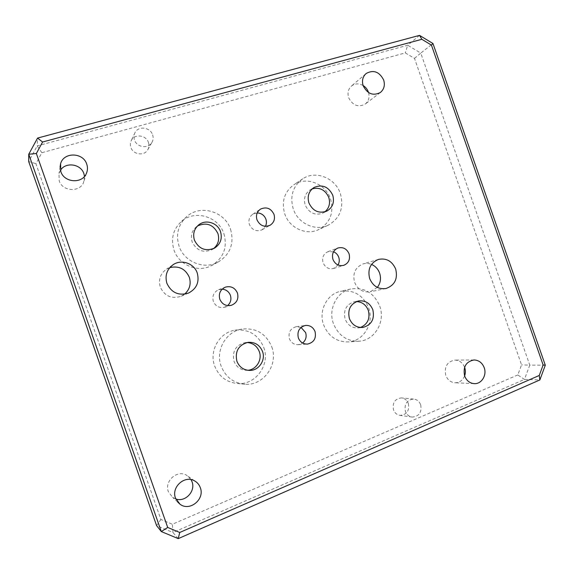 <?xml version="1.0" encoding="UTF-8"?>
<svg xmlns="http://www.w3.org/2000/svg" width="574" height="574" viewBox="0 0 574 574"><rect width="100%" height="100%" fill="white"/><g stroke="black" fill="none" stroke-linecap="round" stroke-linejoin="round"><path stroke-width="0.43" stroke-dasharray="2.87 2.15" d="M377.326 287.395L370.252 291.764C362.976 292.711 357.753 289.554 354.574 282.3C352.443 273.396 355.27 267.276 363.048 263.94C365.882 263.122 368.709 263.279 371.514 264.406M184.591 294.153L180.918 296.356C171.49 299.147 164.609 296.069 160.297 287.115C158.216 279.595 160.318 273.597 166.582 269.113L169.811 267.606M408.358 403.508C409.571 410.754 406.83 414.708 400.135 415.382C396.971 414.902 394.754 413.05 393.484 409.822C392.264 402.747 394.898 398.786 401.391 397.926C404.706 398.299 407.031 400.157 408.358 403.508M420.685 404.828C421.947 412.304 419.135 416.387 412.254 417.083C409.004 416.595 406.722 414.679 405.409 411.35C404.146 404.046 406.844 399.949 413.517 399.059C416.925 399.447 419.314 401.362 420.685 404.828M148.444 142.452C149.34 145.215 149.046 147.776 147.547 150.144C143.873 156.279 133.032 154.542 130.858 147.41C130.025 144.878 130.219 142.481 131.446 140.221C134.84 133.563 146.234 135.105 148.444 142.452M152.619 134.854C153.552 137.703 153.244 140.357 151.701 142.804C147.913 149.125 136.705 147.303 134.46 139.927C133.591 137.308 133.792 134.833 135.062 132.494C138.564 125.62 150.338 127.249 152.619 134.854M84.507 176.369L83.582 182.439C79.7 192.613 62.408 191.544 59.179 180.788L58.979 173.42L60.435 170.313M175.816 498.978L172.595 497.349L168.347 491.631C164.099 481.12 177.23 469.446 186.579 475.229L191.063 479.606M464.617 375.92C462.752 380.34 459.616 382.621 455.204 382.765C450.755 382.42 447.612 379.966 445.776 375.389C444.104 366.779 447.11 361.685 454.795 360.099C459.372 360.242 462.644 362.639 464.603 367.288M368.558 92.572C369.785 97.401 368.651 101.254 365.157 104.138C358.183 107.596 352.687 105.465 348.676 97.738C347.248 92.938 348.21 89.006 351.553 85.957C355.091 83.381 358.929 83.23 363.084 85.504M257.231 212.911L252.847 214.174C249.331 216.721 248.19 220.179 249.41 224.549C252.216 230.188 256.42 231.946 262.031 229.808L265.446 226.314M301.063 327.431L296.191 326.699C290.351 328.457 288.091 332.468 289.418 338.725C291.14 342.822 294.125 344.809 298.365 344.694L302.62 343.03M222.138 289.153L218.615 289.719C213.758 292.116 211.993 296.005 213.32 301.379C215.559 306.301 219.275 308.252 224.463 307.255L227.591 305.612M333.537 251.785L327.898 251.713C323.406 253.916 321.806 257.604 323.097 262.777C325.271 267.563 328.766 269.457 333.587 268.467L338.007 264.987M223.91 233.733C227.656 247.631 223.487 258.278 211.397 265.669C197.922 272.966 178.851 265.152 173.972 250.034C170.614 238.648 173.19 229.048 181.685 221.234C195.038 209.417 218.558 216.606 223.91 233.733M230.583 229.349C234.457 243.72 230.167 254.72 217.697 262.34C203.799 269.866 184.103 261.766 179.052 246.124C175.579 234.343 178.227 224.42 187.002 216.362C200.778 204.165 225.051 211.648 230.583 229.349M213.636 248.592L212.1 249.625C203.246 253.234 196.588 250.651 192.132 241.869C190.338 235.656 191.859 230.547 196.688 226.529L197.485 225.984M330.531 198.934C334.212 212.811 330.143 223.078 318.333 229.744C306.05 235.67 289.296 227.878 284.74 213.88C281.274 201.51 284.374 191.759 294.039 184.62C306.552 176.125 325.709 183.802 330.531 198.934M340.375 193.61C344.178 207.939 340.009 218.529 327.862 225.388C315.226 231.48 297.963 223.415 293.264 208.943C289.676 196.172 292.862 186.112 302.799 178.765C315.671 170.026 335.395 177.99 340.375 193.61M324.87 211.863L322.889 213.097C315.011 215.788 309.121 213.105 305.21 205.054C303.388 198.475 305.103 193.373 310.34 189.743L312.148 188.889M368.651 307.865C374.384 322.861 363.887 341.006 348.626 341.903C336.83 342.161 328.493 336.479 323.607 324.862C318.355 310.914 326.886 294.161 340.389 291.348C353.591 289.425 363.012 294.936 368.651 307.865M379.73 306.086C385.642 321.555 374.879 340.289 359.173 341.214C347.048 341.48 338.452 335.611 333.408 323.6C327.984 309.199 336.744 291.893 350.642 289.009C364.21 287.036 373.911 292.726 379.73 306.086M360.407 327.503L358.456 327.919C352.206 328.249 347.772 325.329 345.153 319.158C343.187 310.304 346.201 304.507 354.18 301.773L356.526 301.551M263.76 347.435C270.39 364.404 255.932 384.975 237.887 383.561C226.723 382.521 218.967 376.652 214.633 365.961C208.886 350.843 219.419 332.511 234.845 330.208C248.571 328.816 258.214 334.556 263.76 347.435M271.782 346.911C278.634 364.454 263.753 385.728 245.134 384.271C233.611 383.202 225.604 377.132 221.119 366.069C215.171 350.427 226.034 331.463 241.941 329.089C256.104 327.661 266.049 333.602 271.782 346.911M247.659 370.28L246.72 370.323C240.614 370.058 236.366 367.023 233.977 361.211C231.989 351.36 235.699 345.161 245.112 342.606L247.014 342.513M545.3 365.208L529.766 365.136L420.778 53.095L432.961 43.509M419.522 35.373L407.698 45.246L37.195 145.925L37.554 138.083M178.241 538.627L172.982 532.507L524.435 379.428L539.861 379.938M517.791 374.951L172.351 524.27L160.878 519.448L35.911 163.69L41.845 152.72L405.273 52.887L414.5 58.39L521.565 364.899L517.791 374.951L524.435 379.428L529.766 365.136L521.565 364.899M41.845 152.72L37.195 145.925L28.7 161.552L35.911 163.69M160.878 519.448L156.616 525.662L172.982 532.507L172.351 524.27M414.5 58.39L420.778 53.095L407.698 45.246L405.273 52.887M385.993 288.507L370.252 291.764M188.494 293.077L180.918 296.356M412.254 417.083L400.135 415.382M151.701 142.804L147.547 150.144M86.423 173.348L83.582 182.439M177.768 502.135L172.595 497.349M473.966 383.633L455.204 382.765M380.318 92.536L365.157 104.138M262.031 229.808L270.002 225.288M298.365 344.694L307.126 344.106M224.463 307.255L231.315 305.318M333.587 268.467L343.754 265.332M217.697 262.34L211.397 265.669M214.669 248.054L212.1 249.625M327.862 225.388L318.333 229.744M326.814 211.11L322.889 213.097M359.173 341.214L348.626 341.903M362.409 327.503L358.456 327.919M245.134 384.271L237.887 383.561M248.592 370.388L246.72 370.323M248.133 342.326L245.112 342.606M241.941 329.089L234.845 330.208M358.52 300.963L354.18 301.773M350.642 289.009L340.389 291.348M313.748 187.662L310.34 189.743M302.799 178.765L294.039 184.62M198.188 225.324L196.688 226.529M187.002 216.362L181.685 221.234M327.898 251.713L337.878 248.025M218.615 289.719L225.259 287.179M296.191 326.699L305.311 325.472M252.847 214.174L260.173 209.345M365.803 73.788L351.553 85.957M473.945 359.97L454.795 360.099M194.593 480.883L186.579 475.229M60.083 166.812L58.979 173.42M135.062 132.494L131.446 140.221M413.517 399.059L401.391 397.926M172.473 265.152L166.582 269.113M378.445 259.405L363.048 263.94"/><path stroke-width="0.86" d="M371.514 264.406C375.382 266.106 378.087 269.027 379.629 273.174C381.279 278.447 380.512 283.19 377.326 287.395M395.701 269.084C397.969 278.871 394.733 285.343 385.993 288.507C378.431 289.483 372.985 286.175 369.67 278.584C367.439 269.278 370.359 262.878 378.445 259.405C386.395 257.87 392.142 261.098 395.701 269.084M169.811 267.606C178.901 265.583 185.402 268.804 189.32 277.271C191.271 283.915 189.7 289.54 184.591 294.153M197.269 273.073C199.573 282.071 196.652 288.744 188.494 293.077C178.629 295.997 171.425 292.754 166.898 283.348C164.716 275.463 166.905 269.177 173.47 264.478C181.786 259.01 194.242 263.566 197.269 273.073M60.435 170.313C65.658 161.646 80.963 163.934 83.897 173.7L84.507 176.369M86.746 164.178C87.8 167.314 87.693 170.37 86.423 173.348C82.355 184.017 64.195 182.841 60.801 171.533L60.586 163.798C63.556 151.845 83.237 152.254 86.746 164.178M191.063 479.606L192.025 481.708C195.834 491.15 185.302 502.494 175.816 498.978M200.304 487.678C205.054 499.258 189.671 511.886 179.956 504.166L175.501 498.16C171.045 487.118 184.792 474.82 194.593 480.883C197.305 482.411 199.214 484.678 200.304 487.678M464.603 367.288L464.675 367.468C465.622 370.316 465.607 373.129 464.617 375.92M484.205 367.676C487.061 375.087 481.6 384.078 474.425 383.654C469.812 383.303 466.547 380.734 464.624 375.956C462.874 366.958 465.98 361.627 473.945 359.97C478.773 360.135 482.196 362.703 484.205 367.676M363.084 85.504C365.595 87.069 367.367 89.257 368.4 92.084L368.558 92.572M383.654 79.973C385.197 85.196 384.078 89.386 380.318 92.536C373.071 96.116 367.36 93.863 363.177 85.777C361.685 80.762 362.675 76.665 366.147 73.501C373.48 69.533 379.321 71.693 383.654 79.973M256.987 219.835C259.878 225.668 264.219 227.491 270.002 225.288C273.956 222.726 275.276 219.067 273.977 214.31C270.921 208.276 266.436 206.547 260.517 209.115C256.894 211.741 255.717 215.315 256.987 219.835M265.446 226.314C266.573 224.039 266.723 221.664 265.898 219.175C264.27 215.221 261.378 213.133 257.231 212.911M298.344 337.907C300.13 342.14 303.208 344.199 307.578 344.077C313.928 342.477 316.418 338.316 315.047 331.578C313.153 327.144 309.91 325.106 305.311 325.472C299.298 327.288 296.973 331.428 298.344 337.907M302.62 343.03C305.834 340.267 306.832 336.794 305.633 332.604L301.063 327.431M219.806 299.241C222.124 304.328 225.955 306.351 231.315 305.318C236.804 303.036 238.849 298.939 237.449 293.034C234.938 287.667 230.877 285.716 225.259 287.179C220.251 289.655 218.429 293.673 219.806 299.241M227.591 305.612C230.655 302.821 231.602 299.413 230.411 295.373C228.883 291.599 226.127 289.533 222.138 289.153M332.956 259.448C335.194 264.384 338.796 266.35 343.754 265.332C348.648 263.172 350.42 259.326 349.064 253.78C346.718 248.678 342.987 246.755 337.878 248.025C333.257 250.286 331.614 254.095 332.956 259.448M338.007 264.987C339.392 262.583 339.643 260.015 338.753 257.274C337.77 254.648 336.034 252.818 333.537 251.785M197.485 225.984C206.497 222.009 213.306 224.513 217.89 233.482C219.663 239.509 218.242 244.546 213.636 248.592M220.531 231.695C222.454 238.641 220.495 244.094 214.669 248.054C205.7 251.706 198.956 249.087 194.435 240.176C192.613 233.883 194.156 228.696 199.049 224.628C206.095 219.081 217.783 222.977 220.531 231.695M312.148 188.889C319.732 187.009 325.264 189.843 328.766 197.391C330.488 203.246 329.189 208.075 324.87 211.863M332.748 195.203C334.656 202.263 332.676 207.566 326.814 211.11C318.843 213.829 312.88 211.11 308.92 202.952C307.076 196.279 308.805 191.113 314.107 187.447C322.323 184.111 328.536 186.694 332.748 195.203M356.526 301.551C362.137 301.91 366.069 304.859 368.314 310.398C370.287 318.606 367.654 324.303 360.407 327.503M372.82 309.709C374.822 319.108 371.507 325.02 362.861 327.453C356.54 327.79 352.049 324.827 349.401 318.577C347.406 309.601 350.441 303.732 358.52 300.963C365.208 300.195 369.972 303.108 372.82 309.709M247.014 342.513C252.933 342.965 257.03 346 259.312 351.625C262.462 359.819 256.269 369.821 247.659 370.28M262.519 351.475C265.87 360.128 258.881 370.617 249.776 370.424C243.591 370.158 239.286 367.08 236.868 361.182C234.852 351.195 238.605 344.909 248.133 342.326C254.985 341.961 259.778 345.01 262.519 351.475M36.356 153.509L28.75 154.241L37.554 138.083L419.522 35.373L432.961 43.509L545.3 365.208L539.861 379.938L178.241 538.627L161.308 531.567L28.75 154.241L28.7 161.552L156.616 525.662L161.308 531.567L167.701 527.441L179.727 532.478L539.259 375.475L543.133 364.985L431.418 45.088L421.847 39.297L42.591 142.015L36.356 153.509L167.701 527.441M432.961 43.509L431.418 45.088M421.847 39.297L419.522 35.373M42.591 142.015L37.554 138.083M545.3 365.208L543.133 364.985M539.861 379.938L539.259 375.475M178.241 538.627L179.727 532.478M179.956 504.166L177.768 502.135M474.425 383.654L473.966 383.633M307.126 344.106L307.578 344.077M362.861 327.453L362.409 327.503M249.776 370.424L248.592 370.388M314.107 187.447L313.748 187.662M199.049 224.628L198.188 225.324M60.586 163.798L60.083 166.812M173.47 264.478L172.473 265.152"/></g></svg>
